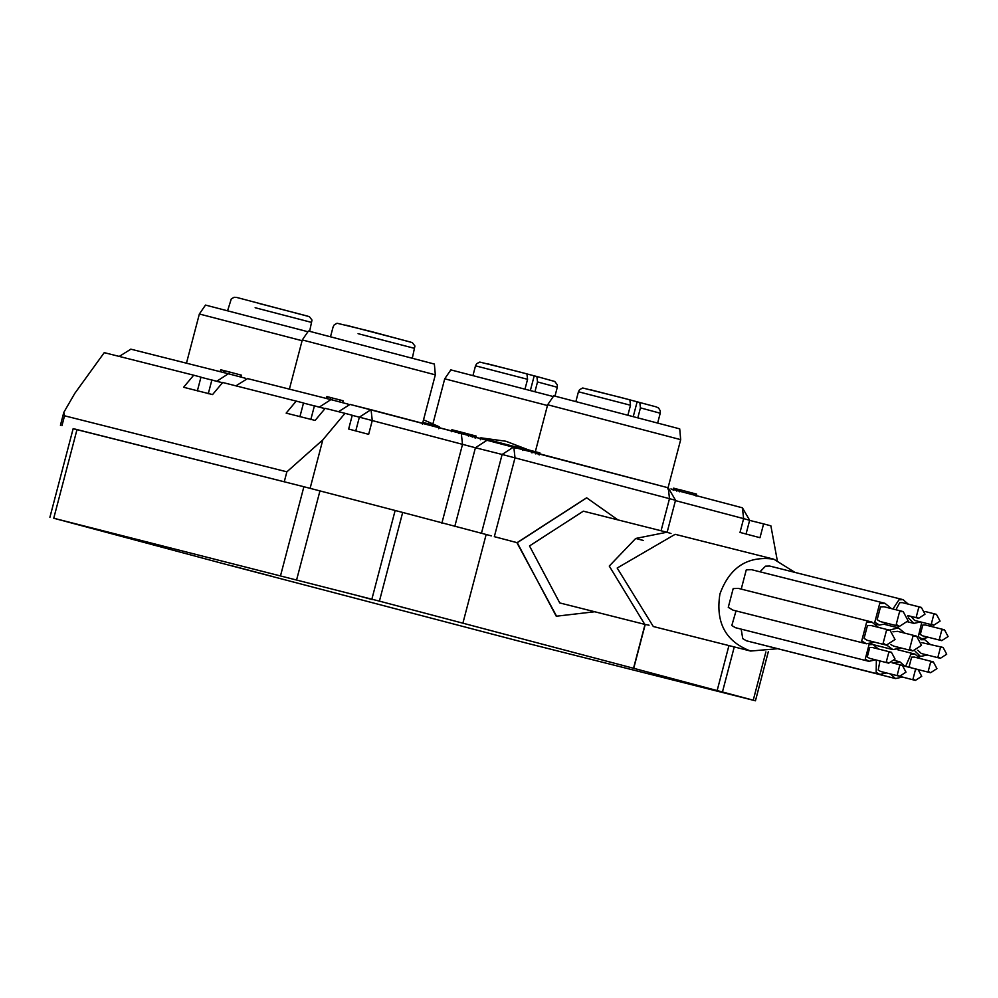 <?xml version="1.0" encoding="UTF-8"?>
<svg xmlns="http://www.w3.org/2000/svg" width="998" height="998" viewBox="0 0 998 998"><rect width="100%" height="100%" fill="white"/><g stroke="black" fill="none" stroke-linecap="round" stroke-linejoin="round"><path stroke-width="1.5" d="M773.762 559.167L675.159 534.317L617.176 568.037L653.303 626.519L750.608 651.045C725.633 641.602 715.404 622.565 719.932 593.947C729.7 567.238 747.652 555.649 773.762 559.167L795.007 572.428M777.255 648.762L750.608 651.045M886.474 672.939L879.824 674.423L746.392 640.791L742.749 638.62L741.19 629.139M874.622 642.163L866.414 643.772L732.981 610.14L728.266 607.345L733.193 588.571L738.458 588.408L871.89 622.041L878.352 627.343M875.545 659.853L868.884 661.325L735.451 627.692L731.808 625.534L736.025 610.901M742.075 589.319L741.352 588.62L746.279 569.846L751.556 569.683L884.989 603.316L891.451 608.63M759.965 571.804L765.553 566.153L769.633 566.028L903.065 599.661L908.23 604.114L918.547 606.709M902.217 677.106L895.555 678.578L760.588 644.371M901.082 647.989L892.873 649.598L886.948 645.244M889.33 630.112L898.362 627.867L904.824 633.169M879.824 674.423L876.169 672.253L876.356 660.052M866.414 643.772L861.698 640.978L866.613 622.203L871.89 622.041M868.884 661.325L865.241 659.154L869.046 644.646L873.125 644.533L878.277 648.974M887.709 623.438L879.5 625.047L874.784 622.253L879.712 603.478L884.989 603.316M928.577 637.335L921.927 638.807L918.272 636.649L921.803 622.228M929.886 624.274L931.321 626.47M892.936 609.005L898.986 599.786L903.065 599.661M920.568 621.916L913.906 623.388L908.342 617.824M908.055 616.415L907.993 615.616M895.555 678.578L890.303 673.912M893.335 663.109L899.797 661.786L904.949 666.24M905.598 666.402L910.925 654.226L915.004 654.102L920.168 658.555M927.192 655L920.543 656.472L915.041 651.12M920.942 639.73L924.772 639.681L929.936 644.122M912.808 650.945L909.59 649.037L912.945 636.237L916.551 636.125L921.491 645.344L912.808 650.945L893.746 646.143L890.927 644.621M892.911 631.821L897.489 631.322L916.551 636.125M899.635 676.257L897.277 674.86L899.734 665.479L902.367 665.392L905.997 672.153L899.635 676.257L880.573 671.454L878.215 670.057L879.949 660.963M886.349 645.12L867.287 640.317L864.068 638.408L867.424 625.609L871.017 625.496L890.079 630.299L895.031 639.506L886.349 645.12L883.13 643.211L886.486 630.412L890.079 630.299M888.694 663.159L869.632 658.356L867.274 656.958L869.732 647.577L872.377 647.49L891.439 652.293L895.069 659.054L888.694 663.159L886.336 661.761L888.794 652.38L891.439 652.293M899.435 626.395L880.373 621.592L877.155 619.683L880.51 606.884L884.116 606.772L903.178 611.587L908.118 620.793L899.435 626.395L896.216 624.486L899.572 611.687L903.178 611.587M941.738 640.654L922.676 635.851L920.306 634.441L922.776 625.06L925.408 624.985L944.47 629.788L948.1 636.537L941.738 640.654L939.368 639.256L941.838 629.863L944.47 629.788M895.942 609.766L899.685 602.705L902.317 602.63L921.379 607.433L925.009 614.182L918.647 618.298L916.276 616.901L918.746 607.508L921.379 607.433M933.716 625.235L931.359 623.837L933.816 614.444L936.461 614.369L940.079 621.118L933.716 625.235L914.655 620.432L910.937 616.352M915.366 680.411L913.008 679.014L915.465 669.633L918.11 669.546L921.74 676.307L915.366 680.411L895.081 675.11M910.937 667.737L909.153 666.527L911.623 657.146L914.255 657.058L933.317 661.874L936.947 668.623L930.585 672.739L928.215 671.33L930.685 661.948L933.317 661.874M940.353 658.306L937.983 656.909L940.453 647.527L943.085 647.44L946.715 654.201L940.353 658.306L921.291 653.503L917.798 650.234M921.74 642.625L943.085 647.44M481.435 533.294L502.119 454.464L475.422 447.74L486.999 440.255L513.808 447.017L515.018 457.82L494.334 536.662L517.051 542.663L586.612 497.815M494.334 536.662L517.051 542.663M556.635 616.327L516.864 542.613M491.303 535.864L485.964 534.454M462.885 623.189L486.151 534.491L402.681 512.448L379.415 601.133L633.53 668.261L645.032 624.436M379.415 601.133L53.742 518.236L223.527 563.72L526.308 643.061L755.436 700.783L633.53 668.261M672.315 678.815L658.418 675.085M703.752 686.973L701.981 686.549M272.392 576.445L231.661 565.716L272.392 576.445M372.441 599.611L358.544 595.868M403.878 607.77L402.119 607.333M645.219 624.486L633.718 668.311M748.899 520.07L743.622 518.623L740.005 532.421L759.989 537.697L763.607 523.9L749.623 520.382M60.429 425.273L63.797 412.424L74.788 393.387L104.241 352.643L193.699 375.198L183.595 387.274L212.574 394.584L222.679 382.496L303.517 402.967L299.899 416.752M296.256 401.046L286.152 413.122L315.118 420.432L325.223 408.344L345.009 413.334L352.269 415.255L348.651 429.04L368.649 434.33L372.266 420.532L371.056 409.716L487.099 440.28M73.303 428.653L299.974 485.739L73.141 428.703M661.063 530.761L669.496 498.626L668.261 487.81L461.313 433.569L462.523 444.372L441.852 523.214M352.244 415.368L359.367 417.164L370.944 409.691L350.024 404.415L338.497 411.687M63.797 412.424L64.546 415.792L286.875 471.829L322.816 439.869L345.009 413.334M763.607 523.9L770.88 525.821L777.23 560.202M193.699 375.198L200.972 377.119L197.355 390.917M130.863 349.175L119.249 356.423M208.258 393.786L211.875 380.001L216.791 381.236L228.367 373.751L245.608 378.317M310.802 419.634L314.42 405.837L319.335 407.084L330.912 399.599L348.165 404.153M247.566 378.591L235.952 385.839M527.156 373.988L536.887 376.52L537.51 381.935L534.953 391.69M524.998 389.07L527.568 379.302L526.932 373.888L517.413 371.393L479.789 362.062L476.645 363.696L475.51 365.817L472.977 375.473M630.087 399.924L656.185 406.872L658.593 408.032L660.277 410.827L660.227 413.222L640.442 407.87L637.884 417.638M627.942 415.006L630.499 405.25L629.863 399.836L620.344 397.329L582.72 387.997L579.576 389.644L578.441 391.765L575.908 401.421M639.805 402.468L640.442 407.87M302.095 340.705L199.363 313.996L205.501 305.076L307.933 331.735M302.294 339.944L308.432 331.012L434.367 364.058L435.328 374.836L302.294 339.944L289.37 389.208M547.44 405.512L444.721 378.803L450.846 369.884L553.291 396.543M547.653 404.751L553.778 395.819L679.713 428.866L680.686 439.644L547.653 404.751L535.327 451.695M280.613 575.422L303.891 486.725L299.974 485.739M444.721 378.803L432.957 423.626M199.363 313.996L186.439 363.272M633.293 416.428L637.136 401.795M530.362 390.48L534.204 375.847M222.429 382.783L200.935 377.244M222.479 382.733L216.791 381.236M324.986 408.631L303.492 403.08M325.024 408.581L319.335 407.084M303.891 486.725L402.681 512.448M480.786 437.96L479.252 438.259M539.282 454.863L539.893 452.917L536.375 451.969L523.114 448.476L522.603 450.447M523.114 448.476L515.492 446.543L514.98 448.514M476.183 436.101L459.504 431.672L458.993 433.643M459.504 431.672L451.882 429.751L451.37 431.722M326.358 398.526L326.882 396.555L328.005 396.842L327.494 398.813M332.134 400.061L332.658 398.09L328.005 396.842M339.594 401.945L340.118 399.973L332.658 398.09M342.626 402.743L343.137 400.772L340.118 399.973M679.788 491.802L680.312 489.831L696.616 494.135L696.093 496.106M680.312 489.831L679.326 491.69L680.312 489.831M679.825 489.806L677.293 489.132M673.55 490.243L674.074 488.272L677.305 489.12L676.781 491.091M240.98 377.157L241.504 375.186L229.465 371.992L225.074 370.857L224.55 372.828M225.049 370.932L224.026 370.645L223.515 372.603M224.026 370.632L220.795 369.784L220.271 371.755M220.795 369.784L220.084 371.705M513.696 446.979L502.119 454.464L674.773 500.073M617.899 519.883L586.699 497.84L517.238 542.7L556.248 616.228L594.746 611.749M635.714 538.458L609.267 566.053L644.758 624.361L559.741 602.929L529.501 545.943L583.343 511.176L666.889 532.233L635.714 538.458L643.236 540.442M671.005 533.506L666.889 532.233M644.758 624.361L649.049 625.197M480.3 439.794L480.824 437.823L515.43 446.805M422.865 422.366L439.22 426.745L438.708 428.716M717.2 690.366L728.939 645.581M513.783 447.004L668.261 487.81L675.534 500.248L667.126 532.296M355.75 430.961L359.367 417.164L475.422 447.74L454.751 526.57M488.209 363.971L526.932 373.888M527.568 379.302L475.51 365.817M554.988 396.094L557.296 387.274L537.51 381.935M591.14 389.919L629.863 399.836M630.499 405.25L578.441 391.765M258.432 303.305L307.347 316.029M310.652 322.167L255.139 307.721M345.795 325.111L410.278 341.977M413.584 348.115L358.07 333.669M77.008 429.552L53.742 518.236M64.546 415.792L61.963 425.647M284.28 481.685L286.875 471.829M746.042 534.042L749.66 520.245L742.412 507.82L670.918 488.933L742.4 507.807L743.622 518.623L675.446 500.609M322.816 439.869L310.091 488.409M734.266 646.916L722.502 691.776M753.253 700.172L765.903 651.906M371.867 599.162L395.146 510.465M319.959 490.879L296.693 579.564M532.009 452.93L532.52 450.959M538.695 452.593L538.184 454.564M536.375 451.969L535.851 453.94M468.399 436.126L468.91 434.155M476.183 436.089L475.672 438.06M475.085 435.789L474.574 437.76M472.765 435.165L472.254 437.136M330.076 399.512L330.588 397.541M228.941 373.963L229.465 371.992M240.693 374.961L240.169 376.932M874.211 644.895L892.873 649.598M885.525 624.636L898.362 627.867M870.58 643.885L873.125 644.533M875.895 624.137L879.5 625.047M920.031 638.333L921.927 638.807M907.768 621.841L913.906 623.388M894.507 660.451L899.797 661.786M897.364 649.648L915.004 654.102M918.297 655.898L920.543 656.472M920.181 638.52L924.772 639.681M892.062 662.797L902.367 665.392M907.743 615.554L918.647 618.298M925.096 611.5L936.461 614.369M903.602 665.891L918.11 669.546M918.696 669.745L930.585 672.739M461.313 433.569L350.024 404.415M130.763 349.15L228.367 373.751M330.912 399.599L247.467 378.566M557.296 387.274L557.346 384.879L554.738 381.473L536.887 376.52M657.694 422.878L660.227 413.222M227.619 310.665L231.287 298.901L234.131 297.292L236.701 297.441L309.38 316.653L312 320.071L309.642 331.274M330.55 336.613L333.095 326.957L334.23 324.837L337.062 323.24L371.081 331.498L412.311 342.601L414.931 346.007L412.349 358.07M435.328 374.836L422.404 424.113M680.686 439.644L667.749 488.92M768.373 651.507L755.449 700.796M539.369 454.888L539.893 452.917M475.759 438.085L476.283 436.114M679.326 491.69L679.85 489.719M673.114 490.13L673.625 488.159M49.9 517.313L73.166 428.616M480.824 437.823L505.886 441.241L528.416 449.873M423.526 419.821L439.22 426.745"/></g></svg>
